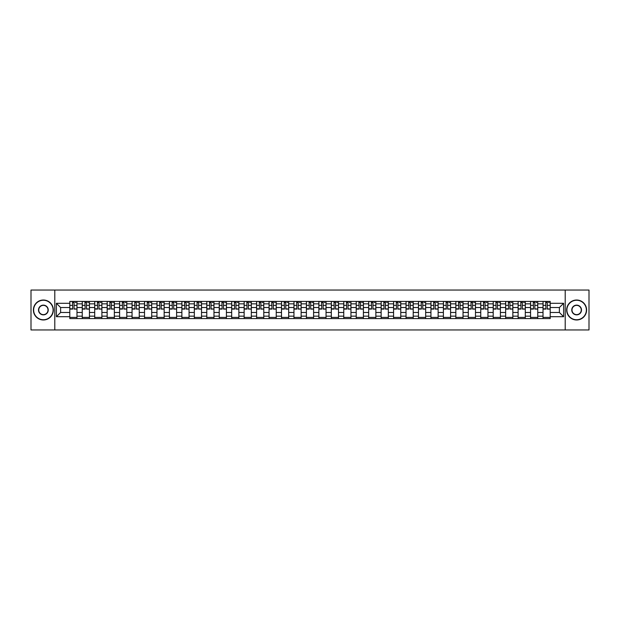 <?xml version="1.0" encoding="UTF-8"?>
<svg xmlns="http://www.w3.org/2000/svg" width="620" height="620" viewBox="0 0 620 620"><rect width="100%" height="100%" fill="white"/><g stroke="black" fill="none" stroke-linecap="round" stroke-linejoin="round"><path stroke-width="0.93" d="M565.207 329.956L589 329.956L589 290.044L31 290.044L31 329.956L565.207 329.956L565.207 290.044M82.251 318.579L82.251 303.854L76.981 303.854L76.981 318.579M76.981 303.854L76.981 301.421M82.251 303.854L82.251 301.421M89.435 301.421L89.435 318.579M94.705 318.579L94.705 301.421M101.889 301.421L101.889 318.579M107.159 318.579L107.159 301.421M114.343 301.421L114.343 318.579M119.606 318.579L119.606 301.421M126.798 301.421L126.798 318.579M132.06 318.579L132.06 301.421M139.244 301.421L139.244 318.579M144.514 318.579L144.514 301.421M151.699 301.421L151.699 318.579M156.969 318.579L156.969 301.421M164.153 301.421L164.153 318.579M169.423 318.579L169.423 301.421M176.607 301.421L176.607 318.579M181.877 318.579L181.877 301.421M189.061 301.421L189.061 318.579M194.331 318.579L194.331 301.421M201.516 301.421L201.516 318.579M206.786 318.579L206.786 301.421M213.97 301.421L213.97 318.579M219.232 318.579L219.232 301.421M226.416 301.421L226.416 318.579M231.686 318.579L231.686 301.421M238.871 301.421L238.871 318.579M244.141 318.579L244.141 301.421M251.325 301.421L251.325 318.579M256.595 318.579L256.595 301.421M263.779 301.421L263.779 318.579M269.049 318.579L269.049 301.421M276.233 301.421L276.233 318.579M281.503 318.579L281.503 301.421M288.688 301.421L288.688 318.579M293.958 318.579L293.958 301.421M301.142 301.421L301.142 318.579M306.404 318.579L306.404 301.421M313.596 301.421L313.596 318.579M318.858 318.579L318.858 301.421M326.043 301.421L326.043 318.579M331.312 318.579L331.312 301.421M338.497 301.421L338.497 318.579M343.767 318.579L343.767 301.421M350.951 301.421L350.951 318.579M356.221 318.579L356.221 301.421M363.405 301.421L363.405 318.579M368.675 318.579L368.675 301.421M375.86 301.421L375.86 318.579M381.13 318.579L381.13 301.421M388.314 301.421L388.314 318.579M393.584 318.579L393.584 301.421M400.768 301.421L400.768 318.579M406.03 318.579L406.03 301.421M413.214 301.421L413.214 318.579M418.485 318.579L418.485 301.421M425.669 301.421L425.669 318.579M430.939 318.579L430.939 301.421M438.123 301.421L438.123 318.579M443.393 318.579L443.393 301.421M450.577 301.421L450.577 318.579M455.847 318.579L455.847 301.421M463.032 301.421L463.032 318.579M468.302 318.579L468.302 301.421M475.486 301.421L475.486 318.579M480.756 318.579L480.756 301.421M487.94 301.421L487.94 318.579M493.202 318.579L493.202 301.421M500.394 301.421L500.394 318.579M505.657 318.579L505.657 301.421M512.841 301.421L512.841 318.579M518.111 318.579L518.111 301.421M525.295 301.421L525.295 318.579M530.565 318.579L530.565 301.421M537.749 301.421L537.749 318.579M543.019 318.579L543.019 301.421M543.019 312.472L537.749 312.472M530.565 312.472L525.295 312.472M518.111 312.472L512.841 312.472M505.657 312.472L500.394 312.472M493.202 312.472L487.94 312.472M480.756 312.472L475.486 312.472M468.302 312.472L463.032 312.472M455.847 312.472L450.577 312.472M443.393 312.472L438.123 312.472M430.939 312.472L425.669 312.472M418.485 312.472L413.214 312.472M406.03 312.472L400.768 312.472M393.584 312.472L388.314 312.472M381.13 312.472L375.86 312.472M368.675 312.472L363.405 312.472M356.221 312.472L350.951 312.472M343.767 312.472L338.497 312.472M331.312 312.472L326.043 312.472M318.858 312.472L313.596 312.472M306.404 312.472L301.142 312.472M293.958 312.472L288.688 312.472M281.503 312.472L276.233 312.472M269.049 312.472L263.779 312.472M256.595 312.472L251.325 312.472M244.141 312.472L238.871 312.472M231.686 312.472L226.416 312.472M219.232 312.472L213.97 312.472M206.786 312.472L201.516 312.472M194.331 312.472L189.061 312.472M181.877 312.472L176.607 312.472M169.423 312.472L164.153 312.472M156.969 312.472L151.699 312.472M144.514 312.472L139.244 312.472M132.06 312.472L126.798 312.472M119.606 312.472L114.343 312.472M107.159 312.472L101.889 312.472M94.705 312.472L89.435 312.472M82.251 312.472L76.981 312.472M543.019 307.528L537.749 307.528M530.565 307.528L525.295 307.528M518.111 307.528L512.841 307.528M505.657 307.528L500.394 307.528M493.202 307.528L487.94 307.528M480.756 307.528L475.486 307.528M468.302 307.528L463.032 307.528M455.847 307.528L450.577 307.528M443.393 307.528L438.123 307.528M430.939 307.528L425.669 307.528M418.485 307.528L413.214 307.528M406.03 307.528L400.768 307.528M393.584 307.528L388.314 307.528M381.13 307.528L375.86 307.528M368.675 307.528L363.405 307.528M356.221 307.528L350.951 307.528M343.767 307.528L338.497 307.528M331.312 307.528L326.043 307.528M318.858 307.528L313.596 307.528M306.404 307.528L301.142 307.528M293.958 307.528L288.688 307.528M281.503 307.528L276.233 307.528M269.049 307.528L263.779 307.528M256.595 307.528L251.325 307.528M244.141 307.528L238.871 307.528M231.686 307.528L226.416 307.528M219.232 307.528L213.97 307.528M206.786 307.528L201.516 307.528M194.331 307.528L189.061 307.528M181.877 307.528L176.607 307.528M169.423 307.528L164.153 307.528M156.969 307.528L151.699 307.528M144.514 307.528L139.244 307.528M132.06 307.528L126.798 307.528M119.606 307.528L114.343 307.528M107.159 307.528L101.889 307.528M94.705 307.528L89.435 307.528M82.251 307.528L76.981 307.528M60.613 312.472L69.797 312.472L69.797 307.528L60.613 307.528L60.613 312.472L56.389 316.704L56.389 303.296L69.797 303.296L69.797 307.528M550.204 307.528L550.204 312.472L559.387 312.472L559.387 307.528L550.204 307.528L550.204 301.421L69.797 301.421L69.797 303.296M550.204 303.296L563.611 303.296L563.611 316.704L550.204 316.704L550.204 312.472M69.797 312.472L69.797 318.579L550.204 318.579L550.204 316.704M69.797 316.704L56.389 316.704M54.793 329.956L54.793 290.044M76.981 317.386L69.797 317.386M72.71 302.614L74.067 302.614M89.435 317.386L82.251 317.386M85.165 302.614L86.521 302.614M101.889 317.386L94.705 317.386M97.619 302.614L98.975 302.614M114.343 317.386L107.159 317.386M110.073 302.614L111.43 302.614M126.798 317.386L119.606 317.386M122.52 302.614L123.884 302.614M139.244 317.386L132.06 317.386M134.974 302.614L136.33 302.614M151.699 317.386L144.514 317.386M147.428 302.614L148.785 302.614M164.153 317.386L156.969 317.386M159.883 302.614L161.239 302.614M176.607 317.386L169.423 317.386M172.337 302.614L173.693 302.614M189.061 317.386L181.877 317.386M184.791 302.614L186.147 302.614M201.516 317.386L194.331 317.386M197.245 302.614L198.601 302.614M213.97 317.386L206.786 317.386M209.7 302.614L211.056 302.614M226.416 317.386L219.232 317.386M222.146 302.614L223.502 302.614M238.871 317.386L231.686 317.386M234.6 302.614L235.956 302.614M251.325 317.386L244.141 317.386M247.054 302.614L248.411 302.614M263.779 317.386L256.595 317.386M259.509 302.614L260.865 302.614M276.233 317.386L269.049 317.386M271.963 302.614L273.319 302.614M288.688 317.386L281.503 317.386M284.417 302.614L285.774 302.614M301.142 317.386L293.958 317.386M296.872 302.614L298.228 302.614M313.596 317.386L306.404 317.386M309.318 302.614L310.682 302.614M326.043 317.386L318.858 317.386M321.772 302.614L323.129 302.614M338.497 317.386L331.312 317.386M334.226 302.614L335.583 302.614M350.951 317.386L343.767 317.386M346.681 302.614L348.037 302.614M363.405 317.386L356.221 317.386M359.135 302.614L360.491 302.614M375.86 317.386L368.675 317.386M371.589 302.614L372.946 302.614M388.314 317.386L381.13 317.386M384.044 302.614L385.4 302.614M400.768 317.386L393.584 317.386M396.498 302.614L397.854 302.614M413.214 317.386L406.03 317.386M408.944 302.614L410.3 302.614M425.669 317.386L418.485 317.386M421.399 302.614L422.755 302.614M438.123 317.386L430.939 317.386M433.853 302.614L435.209 302.614M450.577 317.386L443.393 317.386M446.307 302.614L447.663 302.614M463.032 317.386L455.847 317.386M458.761 302.614L460.118 302.614M475.486 317.386L468.302 317.386M471.216 302.614L472.572 302.614M487.94 317.386L480.756 317.386M483.67 302.614L485.026 302.614M500.394 317.386L493.202 317.386M496.116 302.614L497.48 302.614M512.841 317.386L505.657 317.386M508.571 302.614L509.927 302.614M525.295 317.386L518.111 317.386M521.025 302.614L522.381 302.614M537.749 317.386L530.565 317.386M533.479 302.614L534.835 302.614M550.204 317.386L543.019 317.386M545.933 302.614L547.289 302.614M56.389 303.296L60.613 307.528M559.387 312.472L563.611 316.704M559.387 307.528L563.611 303.296M74.067 308.806L76.942 309.086L74.067 309.086L74.067 301.498L76.942 301.498L75.346 301.498M76.942 308.806L76.942 301.498M72.71 302.537L74.067 302.537M75.346 302.537L75.903 302.537M71.432 301.498L69.835 301.498L69.835 309.086L72.71 309.086L72.47 301.498M69.835 301.498L74.307 301.498M86.521 308.806L89.396 309.086L86.521 309.086L86.521 301.498L89.396 301.498L87.8 301.498M89.396 308.806L89.396 301.498M85.165 302.537L86.521 302.537M87.8 302.537L88.358 302.537M83.886 301.498L82.29 301.498L82.29 309.086L85.165 309.086L84.924 301.498M82.29 301.498L86.761 301.498M98.975 308.806L101.85 309.086L98.975 309.086L98.975 301.498L101.85 301.498L100.254 301.498M101.85 308.806L101.85 301.498M97.619 302.537L98.975 302.537M100.254 302.537L100.812 302.537M96.34 301.498L94.744 301.498L94.744 309.086L97.619 309.086L97.379 301.498M94.744 301.498L99.216 301.498M43.377 319.742A9.742 9.742 0 0 0 53.111 310A9.742 9.742 0 0 0 43.377 300.258A9.742 9.742 0 0 0 33.635 310A9.742 9.742 0 0 0 43.377 319.742M43.377 300.018A9.982 9.982 0 0 1 53.351 310A9.982 9.982 0 0 1 43.377 319.982A9.982 9.982 0 0 1 33.395 310A9.982 9.982 0 0 1 43.377 300.018M43.377 314.867A4.867 4.867 0 0 1 38.502 310A4.867 4.867 0 0 1 43.377 305.133A4.867 4.867 0 0 1 48.244 310A4.867 4.867 0 0 1 43.377 314.867M43.377 305.373A4.627 4.627 0 0 0 38.742 310A4.627 4.627 0 0 0 43.377 314.627A4.627 4.627 0 0 0 48.004 310A4.627 4.627 0 0 0 43.377 305.373M576.623 319.742A9.742 9.742 0 0 0 586.365 310A9.742 9.742 0 0 0 576.623 300.258A9.742 9.742 0 0 0 566.889 310A9.742 9.742 0 0 0 576.623 319.742M576.623 300.018A9.982 9.982 0 0 1 586.605 310A9.982 9.982 0 0 1 576.623 319.982A9.982 9.982 0 0 1 566.649 310A9.982 9.982 0 0 1 576.623 300.018M576.623 314.867A4.867 4.867 0 0 1 571.756 310A4.867 4.867 0 0 1 576.623 305.133A4.867 4.867 0 0 1 581.498 310A4.867 4.867 0 0 1 576.623 314.867M576.623 305.373A4.627 4.627 0 0 0 571.996 310A4.627 4.627 0 0 0 576.623 314.627A4.627 4.627 0 0 0 581.258 310A4.627 4.627 0 0 0 576.623 305.373M111.43 308.806L114.297 309.086L111.43 309.086L111.43 301.498L114.297 301.498L112.7 301.498M114.297 308.806L114.297 301.498M110.073 302.537L111.43 302.537M112.7 302.537L113.266 302.537M108.794 301.498L107.198 301.498L107.198 309.086L110.073 309.086L109.833 301.498M107.198 301.498L111.67 301.498M123.884 308.806L126.751 309.086L123.884 309.086L123.884 301.498L126.751 301.498L125.155 301.498M126.751 308.806L126.751 301.498M122.52 302.537L123.884 302.537M125.155 302.537L125.713 302.537M121.249 301.498L119.652 301.498L119.652 309.086L122.52 309.086L122.287 301.498M119.652 301.498L124.116 301.498M136.33 308.806L139.206 309.086L136.33 309.086L136.33 301.498L139.206 301.498L137.609 301.498M139.206 308.806L139.206 301.498M134.974 302.537L136.33 302.537M137.609 302.537L138.167 302.537M133.703 301.498L132.099 301.498L132.099 309.086L134.974 309.086L134.734 301.498M132.099 301.498L136.571 301.498M148.785 308.806L151.66 309.086L148.785 309.086L148.785 301.498L151.66 301.498L150.063 301.498M151.66 308.806L151.66 301.498M147.428 302.537L148.785 302.537M150.063 302.537L150.621 302.537M146.15 301.498L144.553 301.498L144.553 309.086L147.428 309.086L147.188 301.498M144.553 301.498L149.025 301.498M161.239 308.806L164.114 309.086L161.239 309.086L161.239 301.498L164.114 301.498L162.517 301.498M164.114 308.806L164.114 301.498M159.883 302.537L161.239 302.537M162.517 302.537L163.076 302.537M158.604 301.498L157.007 301.498L157.007 309.086L159.883 309.086L159.642 301.498M157.007 301.498L161.479 301.498M173.693 308.806L176.568 309.086L173.693 309.086L173.693 301.498L176.568 301.498L174.972 301.498M176.568 308.806L176.568 301.498M172.337 302.537L173.693 302.537M174.972 302.537L175.53 302.537M171.058 301.498L169.462 301.498L169.462 309.086L172.337 309.086L172.097 301.498M169.462 301.498L173.933 301.498M186.147 308.806L189.023 309.086L186.147 309.086L186.147 301.498L189.023 301.498L187.426 301.498M189.023 308.806L189.023 301.498M184.791 302.537L186.147 302.537M187.426 302.537L187.984 302.537M183.512 301.498L181.916 301.498L181.916 309.086L184.791 309.086L184.551 301.498M181.916 301.498L186.388 301.498M198.601 308.806L201.477 309.086L198.601 309.086L198.601 301.498L201.477 301.498L199.88 301.498M201.477 308.806L201.477 301.498M197.245 302.537L198.601 302.537M199.88 302.537L200.438 302.537M195.967 301.498L194.37 301.498L194.37 309.086L197.245 309.086L197.005 301.498M194.37 301.498L198.842 301.498M211.056 308.806L213.923 309.086L211.056 309.086L211.056 301.498L213.923 301.498L212.327 301.498M213.923 308.806L213.923 301.498M209.7 302.537L211.056 302.537M212.327 302.537L212.892 302.537M208.421 301.498L206.824 301.498L206.824 309.086L209.7 309.086L209.459 301.498M206.824 301.498L211.296 301.498M223.502 308.806L226.378 309.086L223.502 309.086L223.502 301.498L226.378 301.498L224.781 301.498M226.378 308.806L226.378 301.498M222.146 302.537L223.502 302.537M224.781 302.537L225.339 302.537M220.875 301.498L219.279 301.498L219.279 309.086L222.146 309.086L221.906 301.498M219.279 301.498L223.743 301.498M235.956 308.806L238.832 309.086L235.956 309.086L235.956 301.498L238.832 301.498L237.235 301.498M238.832 308.806L238.832 301.498M234.6 302.537L235.956 302.537M237.235 302.537L237.793 302.537M233.322 301.498L231.725 301.498L231.725 309.086L234.6 309.086L234.36 301.498M231.725 301.498L236.197 301.498M248.411 308.806L251.286 309.086L248.411 309.086L248.411 301.498L251.286 301.498L249.69 301.498M251.286 308.806L251.286 301.498M247.054 302.537L248.411 302.537M249.69 302.537L250.248 302.537M245.776 301.498L244.179 301.498L244.179 309.086L247.054 309.086L246.814 301.498M244.179 301.498L248.651 301.498M260.865 308.806L263.74 309.086L260.865 309.086L260.865 301.498L263.74 301.498L262.144 301.498M263.74 308.806L263.74 301.498M259.509 302.537L260.865 302.537M262.144 302.537L262.702 302.537M258.23 301.498L256.633 301.498L256.633 309.086L259.509 309.086L259.269 301.498M256.633 301.498L261.105 301.498M273.319 308.806L276.195 309.086L273.319 309.086L273.319 301.498L276.195 301.498L274.598 301.498M276.195 308.806L276.195 301.498M271.963 302.537L273.319 302.537M274.598 302.537L275.156 302.537M270.684 301.498L269.088 301.498L269.088 309.086L271.963 309.086L271.723 301.498M269.088 301.498L273.56 301.498M285.774 308.806L288.649 309.086L285.774 309.086L285.774 301.498L288.649 301.498L287.052 301.498M288.649 308.806L288.649 301.498M284.417 302.537L285.774 302.537M287.052 302.537L287.61 302.537M283.138 301.498L281.542 301.498L281.542 309.086L284.417 309.086L284.177 301.498M281.542 301.498L286.014 301.498M298.228 308.806L301.103 309.086L298.228 309.086L298.228 301.498L301.103 301.498L299.499 301.498M301.103 308.806L301.103 301.498M296.872 302.537L298.228 302.537M299.499 302.537L300.065 302.537M295.593 301.498L293.996 301.498L293.996 309.086L296.872 309.086L296.631 301.498M293.996 301.498L298.468 301.498M310.682 308.806L313.55 309.086L310.682 309.086L310.682 301.498L313.55 301.498L311.953 301.498M313.55 308.806L313.55 301.498M309.318 302.537L310.682 302.537M311.953 302.537L312.511 302.537M308.047 301.498L306.451 301.498L306.451 309.086L309.318 309.086L309.086 301.498M306.451 301.498L310.915 301.498M323.129 308.806L326.004 309.086L323.129 309.086L323.129 301.498L326.004 301.498L324.407 301.498M326.004 308.806L326.004 301.498M321.772 302.537L323.129 302.537M324.407 302.537L324.965 302.537M320.501 301.498L318.897 301.498L318.897 309.086L321.772 309.086L321.532 301.498M318.897 301.498L323.369 301.498M335.583 308.806L338.458 309.086L335.583 309.086L335.583 301.498L338.458 301.498L336.862 301.498M338.458 308.806L338.458 301.498M334.226 302.537L335.583 302.537M336.862 302.537L337.42 302.537M332.948 301.498L331.351 301.498L331.351 309.086L334.226 309.086L333.986 301.498M331.351 301.498L335.823 301.498M348.037 308.806L350.912 309.086L348.037 309.086L348.037 301.498L350.912 301.498L349.316 301.498M350.912 308.806L350.912 301.498M346.681 302.537L348.037 302.537M349.316 302.537L349.874 302.537M345.402 301.498L343.805 301.498L343.805 309.086L346.681 309.086L346.44 301.498M343.805 301.498L348.277 301.498M360.491 308.806L363.367 309.086L360.491 309.086L360.491 301.498L363.367 301.498L361.77 301.498M363.367 308.806L363.367 301.498M359.135 302.537L360.491 302.537M361.77 302.537L362.328 302.537M357.856 301.498L356.26 301.498L356.26 309.086L359.135 309.086L358.895 301.498M356.26 301.498L360.731 301.498M372.946 308.806L375.821 309.086L372.946 309.086L372.946 301.498L375.821 301.498L374.224 301.498M375.821 308.806L375.821 301.498M371.589 302.537L372.946 302.537M374.224 302.537L374.782 302.537M370.31 301.498L368.714 301.498L368.714 309.086L371.589 309.086L371.349 301.498M368.714 301.498L373.186 301.498M385.4 308.806L388.275 309.086L385.4 309.086L385.4 301.498L388.275 301.498L386.678 301.498M388.275 308.806L388.275 301.498M384.044 302.537L385.4 302.537M386.678 302.537L387.237 302.537M382.765 301.498L381.168 301.498L381.168 309.086L384.044 309.086L383.803 301.498M381.168 301.498L385.64 301.498M397.854 308.806L400.721 309.086L397.854 309.086L397.854 301.498L400.721 301.498L399.125 301.498M400.721 308.806L400.721 301.498M396.498 302.537L397.854 302.537M399.125 302.537L399.691 302.537M395.219 301.498L393.623 301.498L393.623 309.086L396.498 309.086L396.257 301.498M393.623 301.498L398.094 301.498M410.3 308.806L413.176 309.086L410.3 309.086L410.3 301.498L413.176 301.498L411.579 301.498M413.176 308.806L413.176 301.498M408.944 302.537L410.3 302.537M411.579 302.537L412.137 302.537M407.673 301.498L406.077 301.498L406.077 309.086L408.944 309.086L408.704 301.498M406.077 301.498L410.541 301.498M422.755 308.806L425.63 309.086L422.755 309.086L422.755 301.498L425.63 301.498L424.034 301.498M425.63 308.806L425.63 301.498M421.399 302.537L422.755 302.537M424.034 302.537L424.591 302.537M420.12 301.498L418.523 301.498L418.523 309.086L421.399 309.086L421.158 301.498M418.523 301.498L422.995 301.498M435.209 308.806L438.084 309.086L435.209 309.086L435.209 301.498L438.084 301.498L436.488 301.498M438.084 308.806L438.084 301.498M433.853 302.537L435.209 302.537M436.488 302.537L437.046 302.537M432.574 301.498L430.978 301.498L430.978 309.086L433.853 309.086L433.613 301.498M430.978 301.498L435.449 301.498M447.663 308.806L450.539 309.086L447.663 309.086L447.663 301.498L450.539 301.498L448.942 301.498M450.539 308.806L450.539 301.498M446.307 302.537L447.663 302.537M448.942 302.537L449.5 302.537M445.028 301.498L443.432 301.498L443.432 309.086L446.307 309.086L446.067 301.498M443.432 301.498L447.904 301.498M460.118 308.806L462.993 309.086L460.118 309.086L460.118 301.498L462.993 301.498L461.396 301.498M462.993 308.806L462.993 301.498M458.761 302.537L460.118 302.537M461.396 302.537L461.954 302.537M457.482 301.498L455.886 301.498L455.886 309.086L458.761 309.086L458.521 301.498M455.886 301.498L460.358 301.498M472.572 308.806L475.447 309.086L472.572 309.086L472.572 301.498L475.447 301.498L473.85 301.498M475.447 308.806L475.447 301.498M471.216 302.537L472.572 302.537M473.85 302.537L474.409 302.537M469.937 301.498L468.34 301.498L468.34 309.086L471.216 309.086L470.975 301.498M468.34 301.498L472.812 301.498M485.026 308.806L487.901 309.086L485.026 309.086L485.026 301.498L487.901 301.498L486.297 301.498M487.901 308.806L487.901 301.498M483.67 302.537L485.026 302.537M486.297 302.537L486.863 302.537M482.391 301.498L480.795 301.498L480.795 309.086L483.67 309.086L483.43 301.498M480.795 301.498L485.266 301.498M497.48 308.806L500.348 309.086L497.48 309.086L497.48 301.498L500.348 301.498L498.751 301.498M500.348 308.806L500.348 301.498M496.116 302.537L497.48 302.537M498.751 302.537L499.309 302.537M494.845 301.498L493.249 301.498L493.249 309.086L496.116 309.086L495.884 301.498M493.249 301.498L497.713 301.498M509.927 308.806L512.802 309.086L509.927 309.086L509.927 301.498L512.802 301.498L511.206 301.498M512.802 308.806L512.802 301.498M508.571 302.537L509.927 302.537M511.206 302.537L511.764 302.537M507.3 301.498L505.703 301.498L505.703 309.086L508.571 309.086L508.33 301.498M505.703 301.498L510.167 301.498M522.381 308.806L525.256 309.086L522.381 309.086L522.381 301.498L525.256 301.498L523.66 301.498M525.256 308.806L525.256 301.498M521.025 302.537L522.381 302.537M523.66 302.537L524.218 302.537M519.746 301.498L518.15 301.498L518.15 309.086L521.025 309.086L520.784 301.498M518.15 301.498L522.621 301.498M534.835 308.806L537.711 309.086L534.835 309.086L534.835 301.498L537.711 301.498L536.114 301.498M537.711 308.806L537.711 301.498M533.479 302.537L534.835 302.537M536.114 302.537L536.672 302.537M532.2 301.498L530.604 301.498L530.604 309.086L533.479 309.086L533.239 301.498M530.604 301.498L535.076 301.498M547.289 308.806L550.165 309.086L547.289 309.086L547.289 301.498L550.165 301.498L548.568 301.498M550.165 308.806L550.165 301.498M545.933 302.537L547.289 302.537M548.568 302.537L549.126 302.537M544.654 301.498L543.058 301.498L543.058 309.086L545.933 309.086L545.693 301.498M543.058 301.498L547.53 301.498M530.565 303.854L525.295 303.854M518.111 303.854L512.841 303.854M505.657 303.854L500.394 303.854M493.202 303.854L487.94 303.854M480.756 303.854L475.486 303.854M468.302 303.854L463.032 303.854M455.847 303.854L450.577 303.854M443.393 303.854L438.123 303.854M430.939 303.854L425.669 303.854M418.485 303.854L413.214 303.854M406.03 303.854L400.768 303.854M393.584 303.854L388.314 303.854M381.13 303.854L375.86 303.854M368.675 303.854L363.405 303.854M356.221 303.854L350.951 303.854M343.767 303.854L338.497 303.854M331.312 303.854L326.043 303.854M318.858 303.854L313.596 303.854M306.404 303.854L301.142 303.854M293.958 303.854L288.688 303.854M281.503 303.854L276.233 303.854M269.049 303.854L263.779 303.854M256.595 303.854L251.325 303.854M244.141 303.854L238.871 303.854M231.686 303.854L226.416 303.854M219.232 303.854L213.97 303.854M206.786 303.854L201.516 303.854M194.331 303.854L189.061 303.854M181.877 303.854L176.607 303.854M169.423 303.854L164.153 303.854M156.969 303.854L151.699 303.854M144.514 303.854L139.244 303.854M132.06 303.854L126.798 303.854M119.606 303.854L114.343 303.854M107.159 303.854L101.889 303.854M94.705 303.854L89.435 303.854M543.019 303.854L537.749 303.854M530.565 316.146L525.295 316.146M518.111 316.146L512.841 316.146M505.657 316.146L500.394 316.146M493.202 316.146L487.94 316.146M480.756 316.146L475.486 316.146M468.302 316.146L463.032 316.146M455.847 316.146L450.577 316.146M443.393 316.146L438.123 316.146M430.939 316.146L425.669 316.146M418.485 316.146L413.214 316.146M406.03 316.146L400.768 316.146M393.584 316.146L388.314 316.146M381.13 316.146L375.86 316.146M368.675 316.146L363.405 316.146M356.221 316.146L350.951 316.146M343.767 316.146L338.497 316.146M331.312 316.146L326.043 316.146M318.858 316.146L313.596 316.146M306.404 316.146L301.142 316.146M293.958 316.146L288.688 316.146M281.503 316.146L276.233 316.146M269.049 316.146L263.779 316.146M256.595 316.146L251.325 316.146M244.141 316.146L238.871 316.146M231.686 316.146L226.416 316.146M219.232 316.146L213.97 316.146M206.786 316.146L201.516 316.146M194.331 316.146L189.061 316.146M181.877 316.146L176.607 316.146M169.423 316.146L164.153 316.146M156.969 316.146L151.699 316.146M144.514 316.146L139.244 316.146M132.06 316.146L126.798 316.146M119.606 316.146L114.343 316.146M107.159 316.146L101.889 316.146M94.705 316.146L89.435 316.146M82.251 316.146L76.981 316.146M543.019 316.146L537.749 316.146M74.067 305.373L76.942 305.373M69.835 308.806L72.71 308.806M69.835 305.373L72.71 305.373M86.521 305.373L89.396 305.373M82.29 308.806L85.165 308.806M82.29 305.373L85.165 305.373M98.975 305.373L101.85 305.373M94.744 308.806L97.619 308.806M94.744 305.373L97.619 305.373M111.43 305.373L114.297 305.373M107.198 308.806L110.073 308.806M107.198 305.373L110.073 305.373M123.884 305.373L126.751 305.373M119.652 308.806L122.52 308.806M119.652 305.373L122.52 305.373M136.33 305.373L139.206 305.373M132.099 308.806L134.974 308.806M132.099 305.373L134.974 305.373M148.785 305.373L151.66 305.373M144.553 308.806L147.428 308.806M144.553 305.373L147.428 305.373M161.239 305.373L164.114 305.373M157.007 308.806L159.883 308.806M157.007 305.373L159.883 305.373M173.693 305.373L176.568 305.373M169.462 308.806L172.337 308.806M169.462 305.373L172.337 305.373M186.147 305.373L189.023 305.373M181.916 308.806L184.791 308.806M181.916 305.373L184.791 305.373M198.601 305.373L201.477 305.373M194.37 308.806L197.245 308.806M194.37 305.373L197.245 305.373M211.056 305.373L213.923 305.373M206.824 308.806L209.7 308.806M206.824 305.373L209.7 305.373M223.502 305.373L226.378 305.373M219.279 308.806L222.146 308.806M219.279 305.373L222.146 305.373M235.956 305.373L238.832 305.373M231.725 308.806L234.6 308.806M231.725 305.373L234.6 305.373M248.411 305.373L251.286 305.373M244.179 308.806L247.054 308.806M244.179 305.373L247.054 305.373M260.865 305.373L263.74 305.373M256.633 308.806L259.509 308.806M256.633 305.373L259.509 305.373M273.319 305.373L276.195 305.373M269.088 308.806L271.963 308.806M269.088 305.373L271.963 305.373M285.774 305.373L288.649 305.373M281.542 308.806L284.417 308.806M281.542 305.373L284.417 305.373M298.228 305.373L301.103 305.373M293.996 308.806L296.872 308.806M293.996 305.373L296.872 305.373M310.682 305.373L313.55 305.373M306.451 308.806L309.318 308.806M306.451 305.373L309.318 305.373M323.129 305.373L326.004 305.373M318.897 308.806L321.772 308.806M318.897 305.373L321.772 305.373M335.583 305.373L338.458 305.373M331.351 308.806L334.226 308.806M331.351 305.373L334.226 305.373M348.037 305.373L350.912 305.373M343.805 308.806L346.681 308.806M343.805 305.373L346.681 305.373M360.491 305.373L363.367 305.373M356.26 308.806L359.135 308.806M356.26 305.373L359.135 305.373M372.946 305.373L375.821 305.373M368.714 308.806L371.589 308.806M368.714 305.373L371.589 305.373M385.4 305.373L388.275 305.373M381.168 308.806L384.044 308.806M381.168 305.373L384.044 305.373M397.854 305.373L400.721 305.373M393.623 308.806L396.498 308.806M393.623 305.373L396.498 305.373M410.3 305.373L413.176 305.373M406.077 308.806L408.944 308.806M406.077 305.373L408.944 305.373M422.755 305.373L425.63 305.373M418.523 308.806L421.399 308.806M418.523 305.373L421.399 305.373M435.209 305.373L438.084 305.373M430.978 308.806L433.853 308.806M430.978 305.373L433.853 305.373M447.663 305.373L450.539 305.373M443.432 308.806L446.307 308.806M443.432 305.373L446.307 305.373M460.118 305.373L462.993 305.373M455.886 308.806L458.761 308.806M455.886 305.373L458.761 305.373M472.572 305.373L475.447 305.373M468.34 308.806L471.216 308.806M468.34 305.373L471.216 305.373M485.026 305.373L487.901 305.373M480.795 308.806L483.67 308.806M480.795 305.373L483.67 305.373M497.48 305.373L500.348 305.373M493.249 308.806L496.116 308.806M493.249 305.373L496.116 305.373M509.927 305.373L512.802 305.373M505.703 308.806L508.571 308.806M505.703 305.373L508.571 305.373M522.381 305.373L525.256 305.373M518.15 308.806L521.025 308.806M518.15 305.373L521.025 305.373M534.835 305.373L537.711 305.373M530.604 308.806L533.479 308.806M530.604 305.373L533.479 305.373M547.289 305.373L550.165 305.373M543.058 308.806L545.933 308.806M543.058 305.373L545.933 305.373"/></g></svg>
